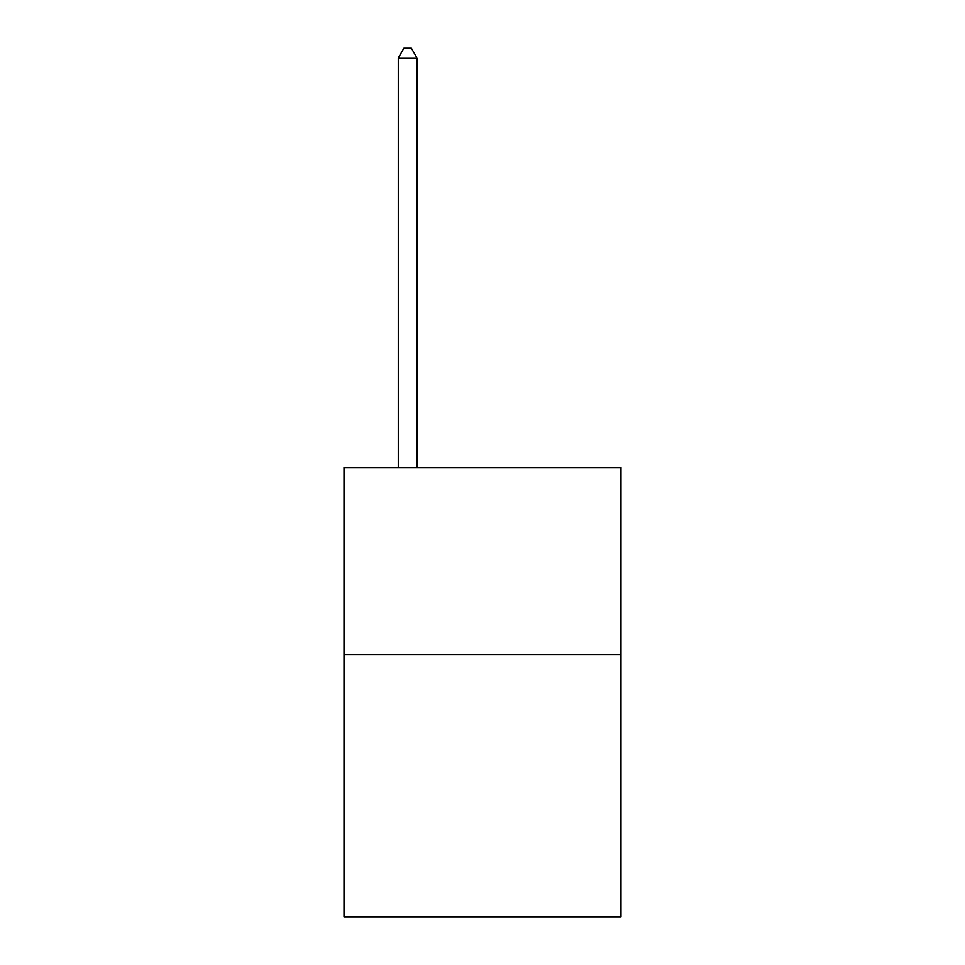 <?xml version="1.0" encoding="UTF-8"?>
<svg xmlns="http://www.w3.org/2000/svg" width="965" height="965" viewBox="0 0 965 965"><rect width="100%" height="100%" fill="white"/><g stroke="black" fill="none" stroke-linecap="round" stroke-linejoin="round"><path stroke-width="1.45" d="M620.99 654.752L620.99 916.75L344.01 916.75L344.01 467.603L620.99 467.603L620.99 654.752L344.01 654.752M417.001 467.603L417.001 57.984L398.28 57.984L398.28 467.603M398.28 57.984L403.901 48.25L411.38 48.25L417.001 57.984"/></g></svg>
